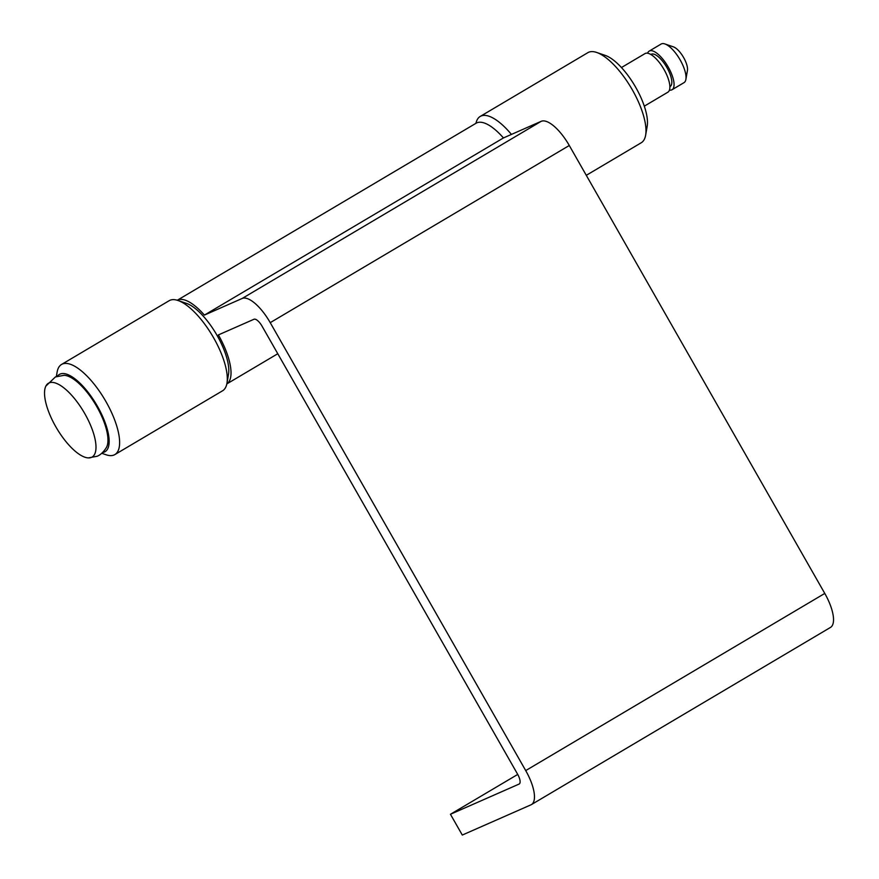 <?xml version="1.0" encoding="UTF-8"?>
<svg xmlns="http://www.w3.org/2000/svg" width="879" height="879" viewBox="0 0 879 879"><rect width="100%" height="100%" fill="white"/><g stroke="black" fill="none" stroke-linecap="round" stroke-linejoin="round"><path stroke-width="1.32" d="M177.789 300.003A48.62 17.943 -120.6 0 0 177.272 300.255L476.132 123.203A48.62 17.943 -120.6 0 1 476.847 122.84A48.62 17.943 -120.6 0 1 503.447 137.937L541.178 121.324A33.655 12.427 -120.6 0 1 569.284 145.496L824.777 593.424A33.655 12.427 -120.6 0 1 830.49 627.419L531.432 804.582A33.655 12.427 -120.6 0 0 525.719 770.586L270.227 322.659A33.655 12.427 -120.6 0 0 242.121 298.486L204.389 315.1A48.62 17.943 -120.6 0 0 177.789 300.003M277.775 353.732L226.826 383.914A48.62 17.943 -120.6 0 0 218.377 334.921L253.976 319.264A9.724 3.593 59.4 0 1 262.096 326.241L517.588 774.168A9.724 3.593 59.4 0 1 519.236 783.991A9.724 3.593 59.4 0 1 519.093 784.068L450.444 814.273L462.299 835.05L530.949 804.834A33.655 12.427 -120.6 0 0 531.432 804.582M204.389 315.1L503.447 137.937M450.444 814.273L517.731 774.421M475.946 123.313A52.355 19.327 59.4 0 1 480.209 116.446A52.355 19.327 59.4 0 1 511.435 134.421M596.665 52.454L605.202 55.377A44.884 16.558 59.4 0 1 635.792 87.46A44.884 16.558 59.4 0 1 647.186 126.257L645.647 135.146A52.355 19.327 -120.6 0 0 632.353 89.878A52.355 19.327 -120.6 0 0 596.665 52.454A52.355 19.327 -120.6 0 0 587.864 52.663L480.209 116.446M586.293 175.317L641.241 142.761A52.355 19.327 -120.6 0 0 645.647 135.146M102.667 452.509A44.884 16.558 -120.6 0 0 104.447 452.015A44.884 16.558 -120.6 0 0 97.481 406.351A44.884 16.558 -120.6 0 0 60.014 374.113A44.884 16.558 -120.6 0 0 57.454 376.179M56.344 376.564L57.124 372.092A52.355 19.327 59.4 0 1 61.53 364.466A52.355 19.327 59.4 0 1 62.288 364.082A52.355 19.327 59.4 0 1 105.425 400.681A52.355 19.327 59.4 0 1 114.896 454.564A52.355 19.327 59.4 0 1 114.127 454.959A52.355 19.327 59.4 0 1 106.106 454.773L101.799 453.3M177.987 300.486L186.524 303.409A44.884 16.558 59.4 0 1 216.102 333.756A44.884 16.558 59.4 0 1 228.507 374.289L226.969 383.178A52.355 19.327 -120.6 0 0 212.498 335.888A52.355 19.327 -120.6 0 0 177.987 300.486A52.355 19.327 -120.6 0 0 169.955 300.299A52.355 19.327 -120.6 0 0 169.186 300.695L61.53 364.466M114.896 454.564L222.563 390.792A52.355 19.327 -120.6 0 0 226.969 383.178M664.898 43.95L673.435 46.873A14.965 5.516 59.4 0 1 683.631 57.564A14.965 5.516 59.4 0 1 687.433 70.496L685.895 79.385A22.436 8.285 -120.6 0 0 680.192 59.992A22.436 8.285 -120.6 0 0 664.898 43.95A22.436 8.285 -120.6 0 0 661.129 44.038L649.174 51.125A22.436 8.285 59.4 0 1 668.238 67.079A22.436 8.285 59.4 0 1 672.039 89.735A22.436 8.285 59.4 0 1 669.446 90.13M672.039 89.735L684.005 82.648A22.436 8.285 -120.6 0 0 685.895 79.385M650.823 54.487L651.075 54.344A18.701 6.9 59.4 0 1 666.963 67.639A18.701 6.9 59.4 0 1 670.139 86.516L669.886 86.669M49.048 382.936A42.873 15.822 -120.6 0 0 45.873 386.09A42.873 15.822 -120.6 0 0 56.652 428.216A42.873 15.822 -120.6 0 0 88.416 457.904A42.873 15.822 -120.6 0 0 91.493 457.366A42.873 15.822 -120.6 0 0 84.845 413.734A42.873 15.822 -120.6 0 0 49.048 382.936M644.307 106.161L667.853 92.218A22.436 8.285 -120.6 0 0 663.799 69.122A22.436 8.285 -120.6 0 0 645.307 53.432A22.436 8.285 -120.6 0 0 644.977 53.608L621.442 67.551M88.416 457.904L97.086 456.267C96.712 456.388 101.975 455.025 106.623 447.114A42.873 15.822 -120.6 0 0 95.844 404.999A42.873 15.822 -120.6 0 0 64.079 375.311L55.41 376.948L45.873 386.09M647.581 53.212A22.436 8.285 59.4 0 1 649.174 51.125M525.719 770.586L824.777 593.424M270.227 322.659L569.284 145.496M242.121 298.486L541.178 121.324"/></g></svg>
